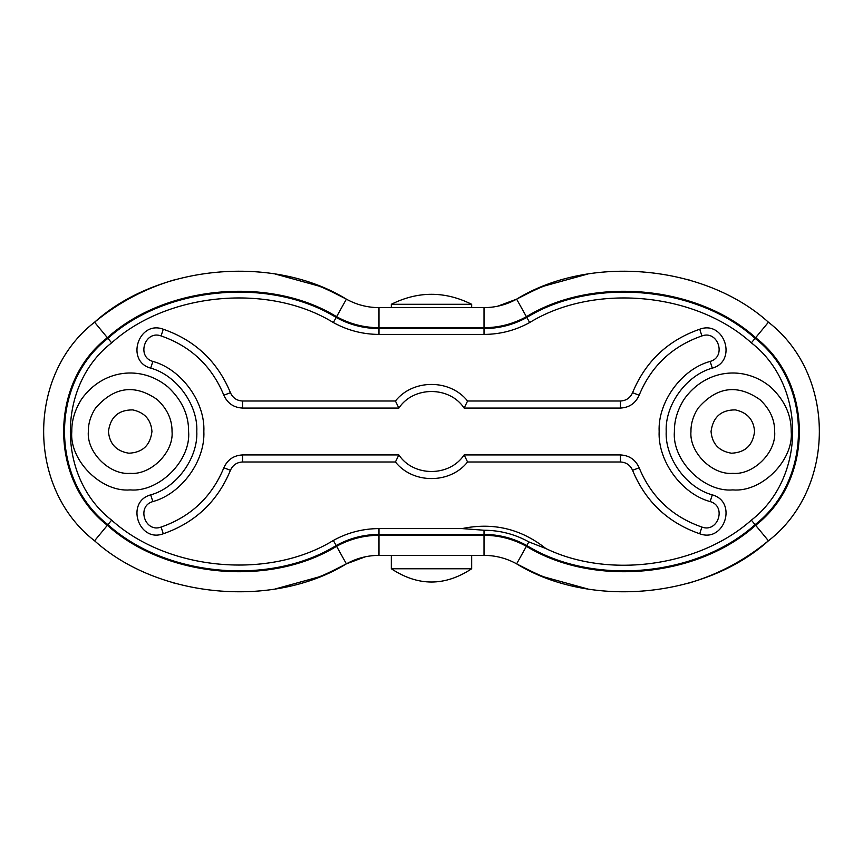 <?xml version="1.0" encoding="UTF-8"?>
<svg xmlns="http://www.w3.org/2000/svg" width="863" height="863" viewBox="0 0 863 863"><rect width="100%" height="100%" fill="white"/><g stroke="black" fill="none" stroke-linecap="round" stroke-linejoin="round"><path stroke-width="1.29" d="M711.047 431.5C712.148 443.927 718.955 451.166 731.479 453.215C745.19 452.557 752.881 445.319 754.564 431.5C753.69 419.709 747.293 412.503 735.373 409.893C721.112 409.849 713 417.056 711.047 431.5C712.148 443.927 718.955 451.166 731.479 453.215M754.564 431.5C753.69 419.709 747.293 412.503 735.373 409.893M108.436 431.5C109.536 443.927 116.343 451.166 128.867 453.215C142.578 452.557 150.27 445.319 151.953 431.5C151.079 419.709 144.682 412.503 132.762 409.893C118.501 409.849 110.388 417.056 108.436 431.5C109.536 443.927 116.343 451.166 128.867 453.215M151.953 431.5C151.079 419.709 144.682 412.503 132.762 409.893M774.65 431.5C774.78 419.612 769.882 408.997 759.969 399.666C737.347 383.841 716.711 386.678 698.048 408.199C693.205 415.847 690.842 423.614 690.961 431.5C689.084 452.201 712.104 475.222 732.806 473.345C753.507 475.222 776.527 452.201 774.65 431.5M172.039 431.5C172.169 419.612 167.271 408.997 157.357 399.666C134.736 383.841 114.099 386.678 95.437 408.199C90.593 415.847 88.231 423.614 88.35 431.5C86.473 452.201 109.493 475.222 130.194 473.345C150.896 475.222 173.916 452.201 172.039 431.5M378.986 555.373C367.39 555.427 356.527 558.253 346.376 563.852C273.323 608.825 158.231 598.286 94.563 540.788C26.677 488.339 26.677 374.661 94.563 322.212C158.231 264.714 273.323 254.175 346.376 299.148C356.527 304.747 367.39 307.573 378.986 307.627L484.014 307.627C495.61 307.573 506.473 304.747 516.624 299.148C589.677 254.175 704.769 264.714 768.437 322.212C836.323 374.661 836.323 488.339 768.437 540.788C704.769 598.286 589.677 608.825 516.624 563.852C506.473 558.253 495.61 555.427 484.014 555.373L378.986 555.373L378.986 535.287L484.014 535.287C499.084 535.351 513.215 539.03 526.408 546.301C592.913 587.25 697.671 577.649 755.632 525.308C813.906 480.292 813.906 382.708 755.632 337.692C697.671 285.351 592.913 275.75 526.408 316.699C513.215 323.97 499.084 327.649 484.014 327.713L484.014 307.627L485.114 307.616M484.014 530.238L462.104 528.588L378.986 528.588C362.762 528.663 347.541 532.622 333.334 540.454C269.008 580.055 167.692 570.777 111.64 520.152C56.57 477.606 56.57 385.394 111.64 342.848L107.918 338.35C165.631 286.225 269.946 276.678 336.171 317.444C349.493 324.801 363.765 328.501 378.986 328.576L484.014 328.576C499.235 328.501 513.507 324.801 526.829 317.444C593.054 276.678 697.369 286.225 755.082 338.35C812.946 383.053 812.946 479.947 755.082 524.65C697.369 576.775 593.054 586.322 526.829 545.556L528.857 541.899C514.909 534.197 499.957 530.314 484.014 530.238L484.014 534.424L378.986 534.424L378.986 528.588M462.104 528.588C493.118 522.169 521.015 528.814 545.804 548.512L528.857 541.899M398.868 408.07L395.427 401.015C412.913 378.9 450.087 378.9 467.573 401.015L464.132 408.07C449.547 385.998 413.453 385.998 398.868 408.07L242.579 408.07C233.722 407.606 227.487 403.323 223.851 395.232C211.802 366.085 190.885 346.322 161.101 335.934C144.908 329.839 136.171 356.883 152.859 361.424C181.349 369.105 205.297 402.018 203.851 431.5C205.297 460.982 181.349 493.895 152.859 501.576C136.171 506.117 144.908 533.161 161.101 527.066C190.885 516.678 211.802 496.915 223.851 467.768C227.487 459.677 233.722 455.394 242.579 454.93L398.868 454.93C413.453 477.002 449.547 477.002 464.132 454.93L467.573 461.985C450.087 484.1 412.913 484.1 395.427 461.985L398.868 454.93M464.132 408.07L620.421 408.07C629.278 407.606 635.513 403.323 639.149 395.232L632.568 392.687C645.47 361.489 667.854 340.335 699.731 329.224C724.445 319.914 737.8 361.209 712.309 368.134C686.549 375.081 664.888 404.844 666.204 431.5C664.888 458.156 686.549 487.919 712.309 494.866C737.8 501.791 724.445 543.086 699.731 533.776C667.854 522.665 645.47 501.511 632.568 470.313L639.149 467.768C635.513 459.677 629.278 455.394 620.421 454.93L464.132 454.93M639.149 467.768C651.198 496.915 672.115 516.678 701.899 527.066C718.092 533.161 726.829 506.117 710.141 501.576C681.651 493.895 657.703 460.982 659.149 431.5C657.703 402.018 681.651 369.105 710.141 361.424C726.829 356.883 718.092 329.839 701.899 335.934C672.115 346.322 651.198 366.085 639.149 395.232M545.804 548.512C608.846 579.084 698.954 566.657 751.36 520.152C806.43 477.606 806.43 385.394 751.36 342.848C695.308 292.223 593.992 282.945 529.666 322.546C515.459 330.378 500.238 334.337 484.014 334.413L378.986 334.413C362.762 334.337 347.541 330.378 333.334 322.546C269.008 282.945 167.692 292.223 111.64 342.848M497.584 306.236L516.624 299.148L526.408 316.699M587.649 274.056L545.114 285.793C541.565 286.732 532.072 291.187 516.624 299.148M587.649 588.944L545.114 577.207C541.554 576.268 532.061 571.813 516.624 563.852L514.877 562.903M687.099 279.396L689.645 280.141M755.632 525.308L768.437 540.788C744.284 560.67 717.175 574.952 687.099 583.604M484.014 327.713L378.986 327.713C363.916 327.649 349.785 323.97 336.592 316.699L346.376 299.148L348.123 300.097M346.376 299.148C330.939 291.187 321.446 286.732 317.886 285.793L275.351 274.056M365.416 556.764L346.376 563.852C330.928 571.813 321.435 576.268 317.886 577.207L275.351 588.944M175.901 583.604L173.355 582.859M336.592 316.699C270.087 275.75 165.329 285.351 107.368 337.692L94.563 322.212C118.716 302.33 145.825 288.048 175.901 279.396M391.403 568.76L471.673 568.76L471.673 555.373M391.403 304.283L471.673 304.283C444.887 290.971 418.102 290.971 391.327 304.283L391.327 307.627M674.402 431.5C674.24 420.497 677.541 409.655 684.305 398.976C705.589 369.256 743.906 364.682 770.713 387.077C784.543 400.098 791.371 414.909 791.209 431.5C793.82 460.389 761.695 492.514 732.806 489.904C703.917 492.514 671.792 460.389 674.402 431.5M71.791 431.5C71.629 420.497 74.93 409.655 81.683 398.976C102.977 369.256 141.295 364.682 168.102 387.077C181.931 400.098 188.76 414.909 188.598 431.5C191.208 460.389 159.083 492.514 130.194 489.904C101.305 492.514 69.18 460.389 71.791 431.5M107.368 337.692C49.094 382.708 49.094 480.292 107.368 525.308C165.329 577.649 270.087 587.25 336.592 546.301L346.376 563.852M336.592 546.301C349.785 539.03 363.916 535.351 378.986 535.287M484.014 555.373L484.014 535.287M107.368 525.308L94.563 540.788M516.624 563.852L526.408 546.301M768.437 322.212L755.632 337.692M378.986 327.713L378.986 307.627M223.851 395.232L230.432 392.687C232.783 397.94 236.84 400.712 242.579 401.015L395.427 401.015M395.427 461.985L242.579 461.985C236.84 462.288 232.783 465.06 230.432 470.313C217.53 501.511 195.146 522.665 163.269 533.776C138.555 543.086 125.2 501.791 150.691 494.866C176.451 487.919 198.112 458.156 196.796 431.5C198.112 404.844 176.451 375.081 150.691 368.134C125.2 361.209 138.555 319.914 163.269 329.224C195.146 340.335 217.53 361.489 230.432 392.687M163.269 329.224L161.101 335.934M150.691 368.134L152.859 361.424M242.579 408.07L242.579 401.015M150.691 494.866L152.859 501.576M163.269 533.776L161.101 527.066M230.432 470.313L223.851 467.768M620.421 408.07L620.421 401.015C626.16 400.712 630.217 397.94 632.568 392.687M467.573 401.015L620.421 401.015M242.579 461.985L242.579 454.93M701.899 335.934L699.731 329.224M710.141 361.424L712.309 368.134M632.568 470.313C630.217 465.06 626.16 462.288 620.421 461.985L620.421 454.93M620.421 461.985L467.573 461.985M710.141 501.576L712.309 494.866M701.899 527.066L699.731 533.776M378.986 534.424C363.765 534.499 349.493 538.199 336.171 545.556C269.946 586.322 165.631 576.775 107.918 524.65C50.054 479.947 50.054 383.053 107.918 338.35M107.918 524.65L111.64 520.152M336.171 545.556L333.334 540.454M333.334 322.546L336.171 317.444M378.986 334.413L378.986 328.576M484.014 334.413L484.014 328.576M526.829 545.556C513.507 538.199 499.235 534.499 484.014 534.424M529.666 322.546L526.829 317.444M755.082 524.65L751.36 520.152M751.36 342.848L755.082 338.35M391.327 555.373L391.327 568.76C418.113 586.441 444.887 586.441 471.673 568.76M471.673 307.627L471.673 304.283"/></g></svg>
